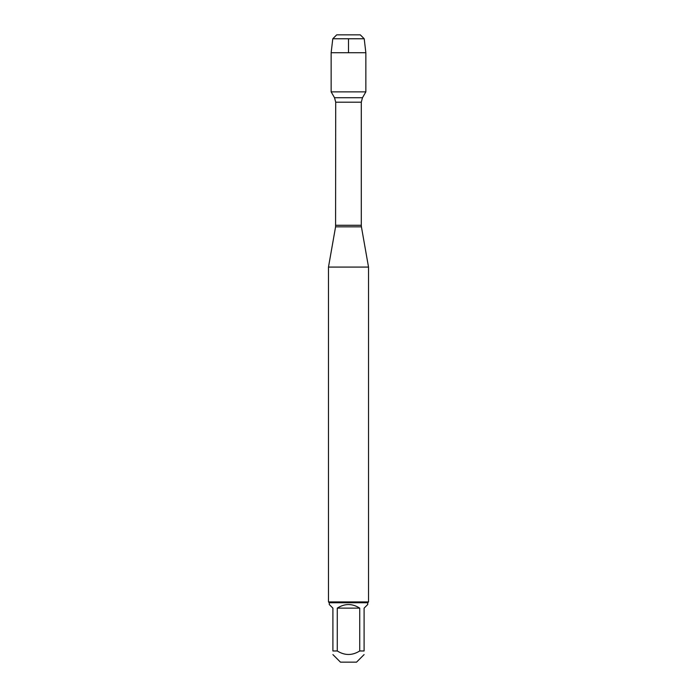 <?xml version="1.0" encoding="UTF-8"?>
<svg xmlns="http://www.w3.org/2000/svg" width="697" height="697" viewBox="0 0 697 697"><rect width="100%" height="100%" fill="white"/><g stroke="black" fill="none" stroke-linecap="round" stroke-linejoin="round"><path stroke-width="1.05" d="M348.5 34.85L336.703 34.85L332.791 38.762L331.145 52.737L331.145 91.873L334.516 97.719L335.71 102.198L335.579 226.83L361.421 226.83L368.521 267.082L328.479 267.082L328.479 601.938L368.521 601.938L368.521 267.082M331.145 91.873L365.855 91.873L331.145 91.873M364.095 654.588L356.542 662.15L340.458 662.15L332.905 654.588M359.73 608.141C352.246 603.358 344.754 603.358 337.27 608.141L359.73 608.141L359.73 650.972C352.246 655.642 344.754 655.642 337.27 650.972L332.905 650.972C332.905 655.642 332.905 655.642 332.905 650.972L332.905 608.141L329.28 604.517L329.28 602.739L367.72 602.739L367.72 604.517L364.095 608.141L364.095 650.972C364.095 655.642 364.095 655.642 364.095 650.972L359.73 650.972M337.27 608.141L337.27 650.972M367.72 602.739L368.521 601.938M332.791 38.762L336.703 34.85L360.297 34.85L364.209 38.762L332.791 38.762L331.145 52.737L365.855 52.737L365.855 91.873L362.484 97.719L334.516 97.719M364.209 38.762L365.855 52.737M331.145 52.737L331.145 91.873L348.5 91.873M348.5 52.737L348.5 38.762M335.71 225.279L361.29 225.279L361.29 102.198L335.71 102.198M335.579 226.83L328.479 267.082M361.29 102.198L362.484 97.719M361.421 226.83L361.29 225.279M329.28 602.739L328.479 601.938"/></g></svg>
